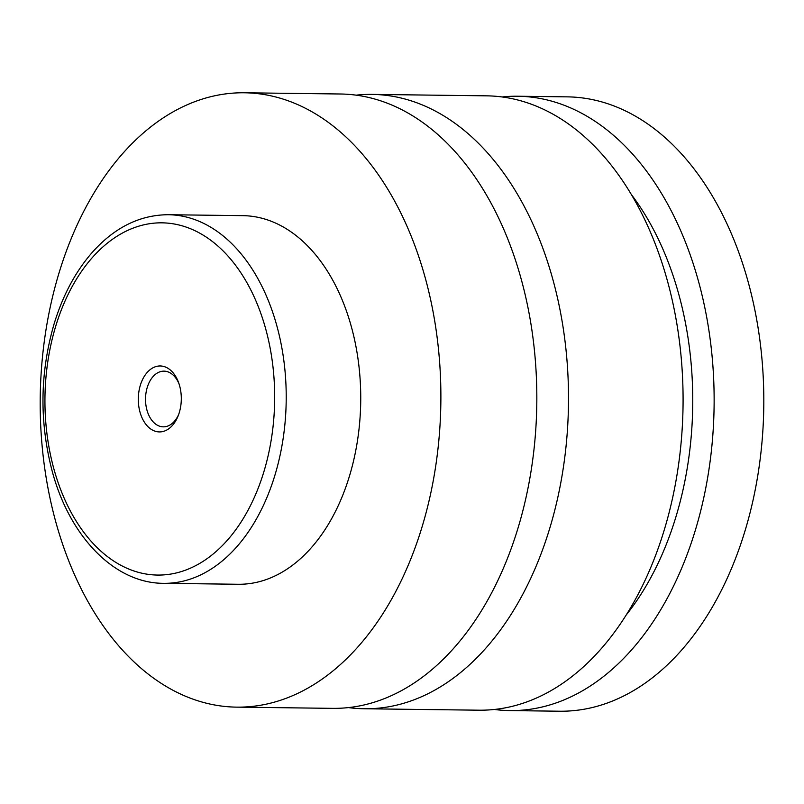 <?xml version="1.0" encoding="UTF-8"?>
<svg xmlns="http://www.w3.org/2000/svg" width="804" height="804" viewBox="0 0 804 804"><rect width="100%" height="100%" fill="white"/><g stroke="black" fill="none" stroke-linecap="round" stroke-linejoin="round"><path stroke-width="1.21" d="M244.406 92.782L340.353 93.998A307.198 200.327 90.7 0 1 527.826 306.867A307.198 200.327 90.7 0 1 453.084 648.969A307.198 200.327 90.7 0 1 332.605 708.354L236.657 707.138A307.198 200.327 90.7 0 1 49.195 494.269A307.198 200.327 90.7 0 1 123.927 152.167A307.198 200.327 90.7 0 1 244.406 92.782A307.198 200.327 90.7 0 1 431.879 305.651A307.198 200.327 90.7 0 1 357.137 647.763A307.198 200.327 90.7 0 1 236.657 707.138M356.182 95.153A307.198 200.327 90.7 0 1 372.031 94.39A307.198 200.327 90.7 0 1 559.504 307.269A307.198 200.327 90.7 0 1 484.762 649.371A307.198 200.327 90.7 0 1 364.282 708.756A307.198 200.327 90.7 0 1 348.454 707.59M172.317 425.547A32.974 21.497 -89.3 0 0 178.086 416A32.974 21.497 -89.3 0 0 178.508 382.362A32.974 21.497 -89.3 0 0 147.283 372.352A32.974 21.497 -89.3 0 0 142.318 418.432A32.974 21.497 -89.3 0 0 172.317 425.547M178.99 383.749A27.849 18.16 -89.3 0 0 164.036 371.146A27.849 18.16 -89.3 0 0 153.112 376.523A27.849 18.16 -89.3 0 0 146.338 407.548A27.849 18.16 -89.3 0 0 163.333 426.844A27.849 18.16 -89.3 0 0 174.257 421.457A27.849 18.16 -89.3 0 0 178.609 414.623M168.337 214.718L242.858 215.653A184.317 120.198 90.7 0 1 355.338 343.378A184.317 120.198 90.7 0 1 310.495 548.64A184.317 120.198 90.7 0 1 238.215 584.267L163.684 583.332A184.317 120.198 90.7 0 0 235.974 547.705A184.317 120.198 90.7 0 0 280.817 342.444A184.317 120.198 90.7 0 0 168.337 214.718C140.258 214.859 115.163 227.12 93.063 251.481C75.978 270.727 63.003 294.807 54.149 323.731C40.059 372.172 39.295 420.874 51.838 469.837C68.993 535.936 114.098 583.362 163.684 583.332M372.031 94.39L486.611 95.837A307.198 200.327 90.7 0 1 674.074 308.706A307.198 200.327 90.7 0 1 599.342 650.818A307.198 200.327 90.7 0 1 478.862 710.193L364.282 708.756M631.391 194.568A274.435 178.96 90.7 0 1 626.095 615.15M502.118 96.962A307.198 200.327 90.7 0 1 517.655 96.229L567.343 96.862A307.198 200.327 90.7 0 1 754.805 309.731A307.198 200.327 90.7 0 1 680.073 651.833A307.198 200.327 90.7 0 1 559.594 711.218L509.907 710.585A307.198 200.327 90.7 0 1 494.4 709.47M517.655 96.229A307.198 200.327 90.7 0 1 705.128 309.098A307.198 200.327 90.7 0 1 630.386 651.21A307.198 200.327 90.7 0 1 509.907 710.585M226.658 541.022A176.126 114.851 -89.3 0 0 253.21 294.857A176.126 114.851 -89.3 0 0 92.952 256.878A176.126 114.851 -89.3 0 0 66.39 503.033A176.126 114.851 -89.3 0 0 226.658 541.022"/></g></svg>
